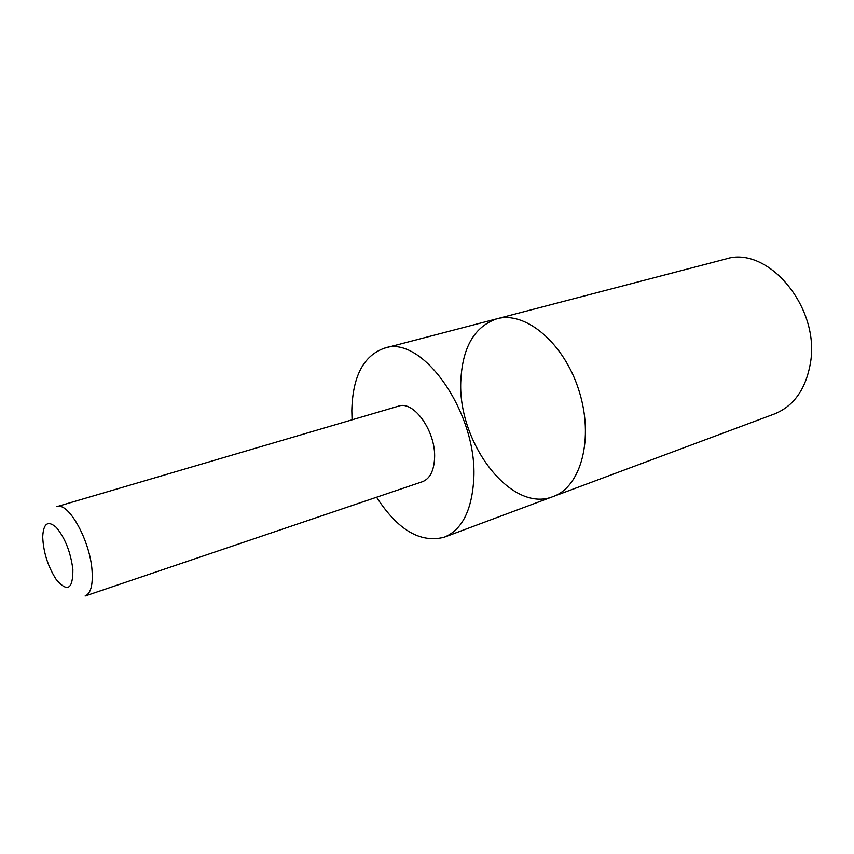 <?xml version="1.0" encoding="UTF-8"?>
<svg xmlns="http://www.w3.org/2000/svg" width="854" height="854" viewBox="0 0 854 854"><rect width="100%" height="100%" fill="white"/><g stroke="black" fill="none" stroke-linecap="round" stroke-linejoin="round"><path stroke-width="1.28" d="M460.904 379.197C462.857 346.543 474.845 326.409 496.9 318.798C525.338 310.664 564.046 342.87 578.969 390.609C594.224 438.251 581.083 486.865 553.136 496.558C510.767 514.001 456.623 441.422 460.904 379.197M774.429 413.955C793.708 406.162 805.674 389.381 810.329 363.601C820.726 307.525 767.586 244.767 725.43 259.093L496.9 318.798C525.338 310.664 564.046 342.87 578.969 390.609C594.224 438.251 581.083 486.865 553.136 496.558L774.429 413.955M376.571 497.241C397.836 530.014 420.392 543.347 444.229 537.219C461.672 530.024 471.483 511.204 473.66 480.759C478.614 414.243 422.228 333.957 384.417 348.186C363.473 355.638 352.606 376.497 351.816 410.763L352.072 419.816M434.569 458.374C436.17 431.9 413.891 400.174 398.54 406.141L56.812 506.668C68.352 501.501 90.193 540.635 92.072 570.856C93.001 585.268 90.663 593.658 85.08 596.017L422.452 481.688C429.818 478.795 433.853 471.024 434.569 458.374M72.878 569.351C70.594 552.026 65.096 538.084 56.407 527.526C47.984 520.107 43.415 523.224 42.7 536.888C43.383 552.26 47.877 566.437 56.161 579.418C67.434 592.697 73.006 589.345 72.878 569.351M444.229 537.219L553.136 496.558M384.417 348.186L496.9 318.798"/></g></svg>
